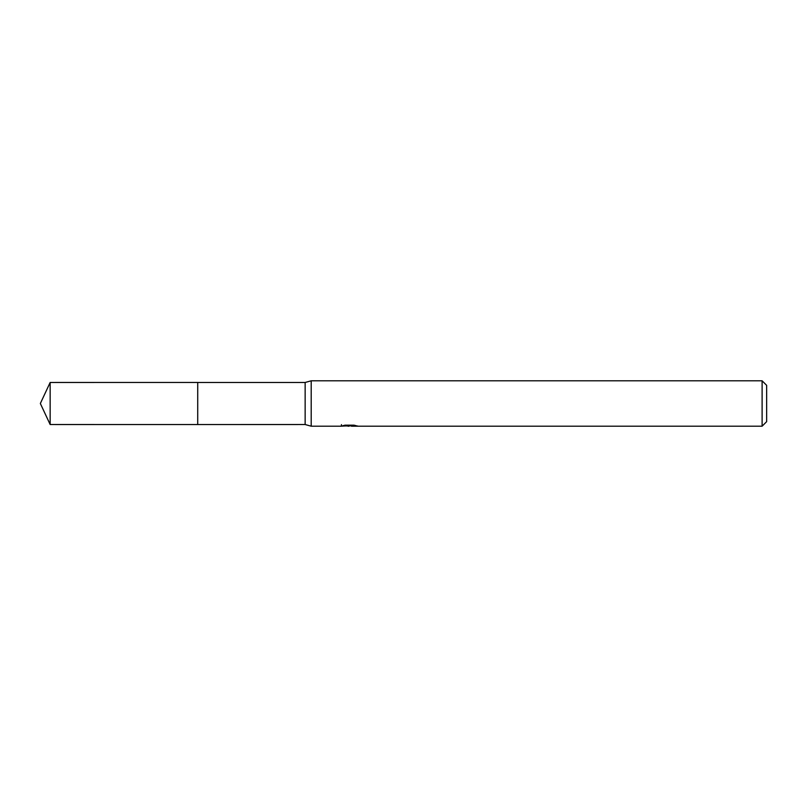 <?xml version="1.0" encoding="UTF-8"?>
<svg xmlns="http://www.w3.org/2000/svg" width="807" height="807" viewBox="0 0 807 807"><rect width="100%" height="100%" fill="white"/><g stroke="black" fill="none" stroke-linecap="round" stroke-linejoin="round"><path stroke-width="1.21" d="M341.462 424.633L341.3 426.197L311.199 426.197L305.147 424.532L197.715 424.543L197.725 382.468L305.147 382.468L311.199 380.803L762.111 380.803L766.65 385.343L766.65 421.658L762.111 426.197L351.428 426.197L351.348 425.168M305.147 424.532L305.147 382.468M311.199 426.197L311.199 380.803M351.348 425.844L346.385 425.975M349.028 426.197L347.958 426.197M762.111 426.197L762.111 380.803M341.462 426.146L349.935 425.763L342.682 425.763L345.043 425.168L353.991 425.168L356.593 425.834M357.531 425.945C349.976 426.005 349.976 426.056 357.531 426.126M349.935 425.168L349.935 425.763M50.155 424.532L50.155 382.468L197.715 382.447L197.715 424.553L50.155 424.532L40.35 403.5L50.155 382.468"/></g></svg>
